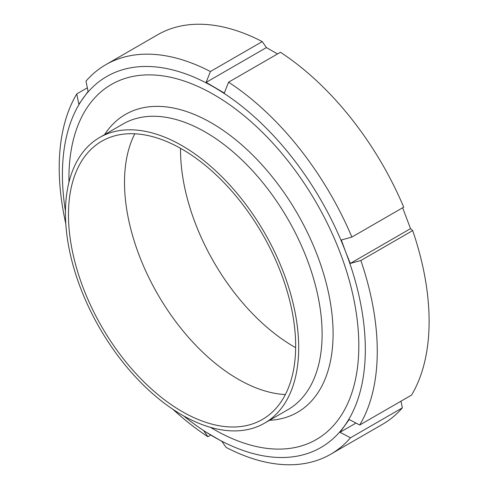 <?xml version="1.0" encoding="UTF-8"?>
<svg xmlns="http://www.w3.org/2000/svg" width="489" height="489" viewBox="0 0 489 489"><rect width="100%" height="100%" fill="white"/><g stroke="black" fill="none" stroke-linecap="round" stroke-linejoin="round"><path stroke-width="0.73" d="M134.805 133.79A160.643 92.745 -120 0 0 157.782 294.372A160.643 92.745 -120 0 0 285.356 394.556A160.643 92.745 60 0 1 157.782 294.372A160.643 92.745 60 0 1 134.805 133.79M295.656 345.931A160.643 92.745 -120 0 0 225.533 184.267A160.643 92.745 -120 0 0 101.743 141.229A160.643 92.745 -120 0 0 101.743 326.725A160.643 92.745 -120 0 0 262.385 419.47A160.643 92.745 -120 0 0 295.656 345.931M298.687 347.679A164.927 95.221 -120 0 0 226.694 181.706A164.927 95.221 -120 0 0 99.603 137.519A164.927 95.221 -120 0 0 99.597 327.96A164.927 95.221 -120 0 0 264.525 423.181A164.927 95.221 -120 0 0 298.687 347.679M295.643 347.667A160.643 92.745 60 0 1 180.557 148.326M402.63 207.776L410.534 228.638L412.679 230.582L360.839 260.509L350.265 263.437L345.625 251.811L341.304 240.001L351.878 237.079L403.718 207.147A224.903 129.848 60 0 0 280.417 52.262L228.577 82.189L224.304 93.032L206.132 82.378L266.401 47.58L277.526 53.931M206.132 82.378L210.404 71.528L262.245 41.602L266.401 47.58M210.404 71.528A224.903 129.848 60 0 0 105.795 64.695A224.903 129.848 60 0 0 85.978 81.143L88.069 91.498L78.857 104.273L76.767 93.919L87.323 87.824M210.796 435.069L207.904 436.738L203.748 430.76L221.92 441.42L226.077 447.398A224.903 129.848 60 0 0 330.692 454.232L382.526 424.305A224.903 129.848 60 0 0 402.343 407.857L350.503 437.783L339.983 432.3L355.98 423.064M400.998 401.176L402.343 407.857M339.983 432.3L349.195 419.525L359.715 425.008L411.555 395.081A224.903 129.848 60 0 0 412.679 230.582M360.839 260.509A224.903 129.848 60 0 1 359.715 425.008M65.453 211.169A214.194 123.662 60 0 1 83.307 97.977A214.194 123.662 60 0 1 215.062 87.794A214.194 123.662 60 0 1 345.625 251.811A214.194 123.662 60 0 1 344.433 426.005A214.194 123.662 60 0 1 212.678 436.182A214.194 123.662 60 0 1 183.675 415.931M350.503 437.783A224.903 129.848 60 0 1 330.692 454.232M207.904 436.738A224.903 129.848 60 0 1 172.947 409.336M65.801 223.754A224.903 129.848 60 0 1 76.767 93.919M105.795 64.695L157.629 34.768A224.903 129.848 60 0 1 262.245 41.602M350.265 263.437L410.534 228.638M68.967 182.208A204.983 118.344 60 0 1 175.282 78.387A204.983 118.344 60 0 1 339.959 252.245A204.983 118.344 60 0 1 338.254 419.727A204.983 118.344 60 0 1 210.508 427.368M228.577 82.189A224.903 129.848 60 0 1 351.878 237.079M269.5 420.308A172.006 99.31 -120 0 0 333.088 333.602A172.006 99.31 -120 0 0 241.401 144.548A172.006 99.31 -120 0 0 104.579 134.646M264.525 423.181L287.954 409.654A164.927 95.221 -120 0 0 322.117 334.152A164.927 95.221 -120 0 0 250.13 168.185A164.927 95.221 -120 0 0 123.039 123.986L99.603 137.519"/></g></svg>
